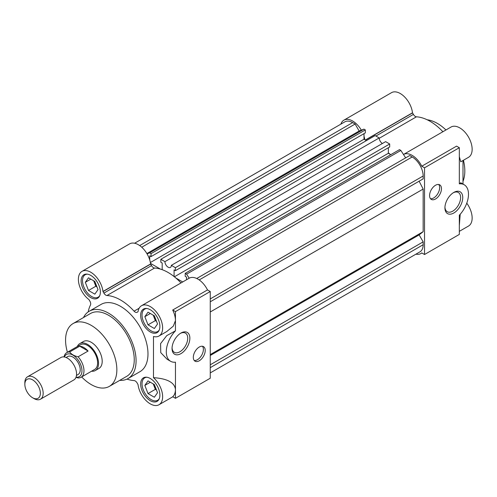 <?xml version="1.0" encoding="UTF-8"?>
<svg xmlns="http://www.w3.org/2000/svg" width="497" height="497" viewBox="0 0 497 497"><rect width="100%" height="100%" fill="white"/><g stroke="black" fill="none" stroke-linecap="round" stroke-linejoin="round"><path stroke-width="0.75" d="M77.321 346.533A15.537 8.971 60 0 1 79.775 343.62L83.44 341.507A15.537 8.971 60 0 1 91.212 342.278A15.537 8.971 60 0 1 101.363 355.97A15.537 8.971 60 0 1 98.978 368.42L95.318 370.538A15.537 8.971 60 0 1 91.566 371.209M109.34 386.368L126.735 376.322A36.262 20.936 -120 0 0 132.295 347.266A36.262 20.936 -120 0 0 108.607 315.309A36.262 20.936 -120 0 0 90.479 313.514L73.078 323.559A36.262 20.936 60 0 1 91.212 325.355A36.262 20.936 60 0 1 114.9 357.312A36.262 20.936 60 0 1 109.34 386.368A36.262 20.936 60 0 1 91.212 384.572A36.262 20.936 60 0 1 81.657 376.925M128.033 378.565L139.937 371.694A38.853 22.433 -120 0 0 145.894 340.563A38.853 22.433 -120 0 0 120.51 306.326A38.853 22.433 -120 0 0 101.09 304.4L89.18 311.271A38.853 22.433 60 0 1 108.607 313.197A38.853 22.433 60 0 1 133.991 347.434A38.853 22.433 60 0 1 128.033 378.565A38.853 22.433 60 0 1 119.765 380.348M141.533 305.723A17.482 10.095 60 0 1 159.015 315.819A17.482 10.095 60 0 1 159.015 336.003L166.768 331.53L173.316 326.131L175.453 320.596A17.482 10.095 -120 0 0 172.695 310.016L207.498 289.931A17.482 10.095 60 0 0 189.152 278.233L141.533 305.723A17.482 10.095 60 0 0 138.042 311.706L137.135 312.29A3.883 2.243 60 0 1 135.19 312.097A3.883 2.243 60 0 1 134.06 311.165L139.135 308.239M151.51 265.609A3.883 2.243 -120 0 0 153.449 267.659A3.883 2.243 -120 0 0 154.579 268.032L106.961 295.522A3.883 2.243 60 0 1 105.83 295.15A3.883 2.243 60 0 1 103.892 293.1L151.51 265.609L150.647 264.118L103.028 291.609L103.892 293.1M207.498 289.931L210.256 291.522L210.256 378.229L175.453 398.314L172.695 396.724A17.482 10.095 -120 0 0 175.453 389.331C174.509 382.473 167.185 378.577 153.48 377.658A17.482 10.095 60 0 1 159.015 404.732A17.482 10.095 60 0 1 150.274 403.868A17.482 10.095 60 0 1 138.042 384.628L137.135 382.994A3.883 2.243 60 0 0 134.06 380.572A46.619 26.919 60 0 1 126.983 379.105M180.951 333.046L180.951 333.046A12.599 7.275 120 0 0 172.043 348.478A12.599 7.275 120 0 0 180.951 353.622A12.599 7.275 120 0 0 189.86 338.19A12.599 7.275 120 0 0 180.951 333.046L180.951 333.046M172.061 347.832A11.096 6.405 120 0 0 174.341 352.323A11.096 6.405 120 0 0 179.883 351.777A11.096 6.405 120 0 0 187.133 341.998A11.096 6.405 120 0 0 185.431 333.114A11.096 6.405 120 0 0 180.399 333.381M194.24 360.493A8.418 4.858 120 0 0 197.433 359.722A8.418 4.858 120 0 0 202.652 353.15A8.418 4.858 120 0 0 202.459 346.26M199.266 347.036A8.418 4.858 120 0 0 193.768 354.454A8.418 4.858 120 0 0 195.054 361.195A8.418 4.858 120 0 0 199.266 360.779A8.418 4.858 120 0 0 204.764 353.361A8.418 4.858 120 0 0 203.472 346.614A8.418 4.858 120 0 0 199.266 347.036M90.752 275.394A13.599 7.853 -120 0 0 83.95 274.723A13.599 7.853 -120 0 0 81.868 285.62A13.599 7.853 -120 0 0 90.752 297.604A13.599 7.853 -120 0 0 97.549 298.275A13.599 7.853 -120 0 0 99.636 287.378A13.599 7.853 -120 0 0 90.752 275.394M150.274 378.49A13.599 7.853 -120 0 0 143.471 377.819A13.599 7.853 -120 0 0 141.39 388.716A13.599 7.853 -120 0 0 150.274 400.694A13.599 7.853 -120 0 0 157.071 401.371A13.599 7.853 -120 0 0 159.158 390.474A13.599 7.853 -120 0 0 150.274 378.49M150.274 309.761A13.599 7.853 -120 0 0 143.471 309.084A13.599 7.853 -120 0 0 141.39 319.981A13.599 7.853 -120 0 0 150.274 331.965A13.599 7.853 -120 0 0 157.071 332.642A13.599 7.853 -120 0 0 159.158 321.745A13.599 7.853 -120 0 0 150.274 309.761M99.748 295.609A12.953 7.48 60 0 1 98.139 297.187A12.953 7.48 60 0 1 91.665 296.541A12.953 7.48 60 0 1 83.204 285.129A12.953 7.48 60 0 1 85.192 274.754A12.953 7.48 60 0 1 87.36 274.151M159.27 398.7A12.953 7.48 60 0 1 157.661 400.278A12.953 7.48 60 0 1 151.187 399.638A12.953 7.48 60 0 1 142.726 388.225A12.953 7.48 60 0 1 144.714 377.85A12.953 7.48 60 0 1 146.882 377.248M159.27 329.971A12.953 7.48 60 0 1 157.661 331.549A12.953 7.48 60 0 1 151.187 330.909A12.953 7.48 60 0 1 142.726 319.496A12.953 7.48 60 0 1 144.714 309.122A12.953 7.48 60 0 1 146.882 308.519M96.654 286.129A7.772 4.485 60 0 1 94.231 282.166A7.772 4.485 60 0 1 93.815 280.867M156.176 389.226A7.772 4.485 60 0 1 153.759 385.262A7.772 4.485 60 0 1 153.337 383.957M156.176 320.49A7.772 4.485 60 0 1 153.759 316.533A7.772 4.485 60 0 1 153.337 315.228M67.412 352.255A36.262 20.936 60 0 1 73.078 323.559M83.502 317.54A38.853 22.433 60 0 1 89.18 311.271M88.186 311.911A46.619 26.919 60 0 1 90.46 305.046A3.883 2.243 60 0 0 89.895 301.176L88.938 299.573A17.482 10.095 60 0 1 79.011 284.197A17.482 10.095 60 0 1 82.011 271.356L129.63 243.865A17.482 10.095 60 0 1 142.248 247.692A17.482 10.095 60 0 1 150.597 263.969L150.647 264.118M154.579 268.032A46.619 26.919 60 0 1 180.995 282.936M159.015 336.003A17.482 10.095 60 0 1 153.48 336.5L153.48 377.658M106.961 295.522A46.619 26.919 60 0 1 134.06 311.165M82.011 271.356A17.482 10.095 60 0 1 94.629 275.183A17.482 10.095 60 0 1 102.978 291.466L103.028 291.609M175.453 398.314L175.453 362.189A20.719 11.965 -60 0 1 170.589 361.276A20.719 11.965 -60 0 1 175.453 330.822L175.453 311.613L210.256 291.522M175.453 311.613L172.695 310.016M175.453 330.822L166.75 335.63L160.593 343.607L160.755 352.634L167.116 359.269L170.589 361.276M85.322 282.308L88.497 290.484L94.84 294.143L98.008 289.633L94.84 281.457L88.497 277.792L85.322 282.308L90.814 279.134M144.844 385.405L148.019 393.581L154.362 397.24L157.53 392.729L154.362 384.554L148.019 380.888L144.844 385.405L150.336 382.23M144.844 316.67L148.019 324.845L154.362 328.511L157.53 323.994L154.362 315.819L148.019 312.159L144.844 316.67L150.336 313.501M96.952 286.906L95.822 286.253L88.497 290.484M95.822 286.253L93.703 280.805M156.474 390.002L155.344 389.35L148.019 393.581M155.344 389.35L153.225 383.895M156.474 321.273L155.344 320.621L148.019 324.845M155.344 320.621L153.225 315.166M186.537 279.743L186.537 277.09L185.207 276.32L185.207 273.362L186.58 274.151L189.202 278.202M175.845 278.003L182.697 281.954M162.177 269.678L162.177 263.025L160.848 262.261L160.848 259.297L164.923 261.652A4.535 2.615 -120 0 0 166.905 266.212A4.535 2.615 -120 0 0 170.396 267.423A4.535 2.615 -120 0 0 171.335 265.348L175.41 267.703L175.41 270.666L174.08 269.896L174.08 276.549M150.516 263.379L160.413 269.088M134.606 243.238L344.881 121.833A15.537 8.971 60 0 1 352.646 122.604L355.125 124.039L359.157 131.015L363.959 129.133L365.332 129.928L151.051 253.638L151.051 256.601L149.721 255.837L149.721 259.919M151.051 253.638L149.678 252.849L147.062 253.874M365.332 129.928L365.332 132.885L151.051 256.601M364.003 133.656L364.003 139.203L366.432 140.608M160.848 259.297L375.129 135.582L379.205 137.936A4.535 2.615 -120 0 0 382.41 143.49M171.335 265.348L385.616 141.639L389.691 143.993L389.691 146.95L175.41 270.666M388.362 147.715L388.362 153.269L390.785 154.673M185.207 273.362L399.489 149.647L400.862 150.442L405.664 157.866M196.731 278.488L409.69 155.536L412.168 156.971A15.537 8.971 60 0 1 423.158 176L423.158 178.864L210.256 301.785L419.133 181.194L423.158 189.059L423.158 231.677L419.133 234.888L423.158 241.871L423.158 244.735A15.537 8.971 60 0 1 419.94 251.849L210.256 372.912M423.158 241.871L210.256 364.792M210.256 355.485L419.133 234.888M210.256 354.591L423.158 231.677M210.256 311.979L423.158 189.059M186.58 274.151L400.862 150.442M174.397 276.798L388.362 153.269M389.691 143.993L175.41 267.703M164.923 261.652L379.205 137.936M150.374 262.54L364.003 139.203M363.959 129.133L149.678 252.849M146.882 253.569L359.157 131.015M141.751 247.226L355.125 124.039M365.376 139.999L412.498 112.794L413.405 114.403A3.883 2.243 -120 0 0 415.343 116.453A3.883 2.243 -120 0 0 416.43 116.82L379.217 138.303M453.836 212.989A12.599 7.275 -60 0 1 444.927 207.845A12.599 7.275 -60 0 1 453.836 192.414L453.836 192.414A12.599 7.275 -60 0 1 462.744 197.557A12.599 7.275 -60 0 1 453.836 212.989M444.945 207.199A11.096 6.405 120 0 0 447.225 211.697A11.096 6.405 120 0 0 452.773 211.144A11.096 6.405 120 0 0 460.017 201.372A11.096 6.405 120 0 0 458.321 192.482A11.096 6.405 120 0 0 453.289 192.755M430.495 198.713A8.418 4.858 120 0 0 433.688 197.943A8.418 4.858 120 0 0 438.907 191.37A8.418 4.858 120 0 0 438.714 184.486M435.521 198.999A8.418 4.858 -60 0 1 431.315 199.415A8.418 4.858 -60 0 1 430.023 192.674A8.418 4.858 -60 0 1 435.521 185.257A8.418 4.858 -60 0 1 439.727 184.841A8.418 4.858 -60 0 1 441.019 191.581A8.418 4.858 -60 0 1 435.521 198.999M462.993 181.312A38.853 22.433 -120 0 0 463.44 160.245M445.958 129.965A38.853 22.433 -120 0 0 437.354 123.399A38.853 22.433 -120 0 0 427.171 119.777M421.872 252.979L420.909 253.532A17.482 10.095 60 0 0 421.773 252.923L424.531 254.514L459.327 234.422L459.327 215.213A20.719 11.965 120 0 0 464.198 184.76A20.719 11.965 120 0 0 459.327 183.847L459.327 147.715L424.531 167.806L424.531 254.514M424.531 167.806L421.773 166.215L456.569 146.124L459.327 147.715M459.327 156.704L460.781 161.78L468.528 157.307A17.482 10.095 -120 0 0 468.528 137.122A17.482 10.095 -120 0 0 451.046 127.027L403.477 154.486A17.482 10.095 60 0 1 421.773 166.215M388.362 152.84A46.619 26.919 60 0 1 390.126 154.287M340.874 124.144A17.482 10.095 60 0 1 343.905 120.156A17.482 10.095 60 0 1 361.338 130.158M364.003 136.203A17.482 10.095 60 0 1 364.798 139.663M420.909 253.532A17.482 10.095 60 0 1 415.933 254.16M459.327 231.347L468.528 226.036A17.482 10.095 -120 0 0 466.776 203.161M460.21 214.257L459.327 225.433M442.895 131.73A46.619 26.919 -120 0 0 416.43 116.82M412.498 112.794A17.482 10.095 -120 0 0 404.154 96.493A17.482 10.095 -120 0 0 391.524 92.659L343.905 120.156M462.993 160.506L462.993 184.064M464.198 184.76L460.719 182.753L459.327 183.847M79.775 343.62A15.537 8.971 60 0 1 87.547 344.39A15.537 8.971 60 0 1 97.698 358.082A15.537 8.971 60 0 1 95.318 370.538M81.023 377.291L94.666 369.414A14.245 8.225 -120 0 0 96.853 358.002A14.245 8.225 -120 0 0 87.547 345.446A14.245 8.225 -120 0 0 80.421 344.744L66.778 352.621A14.245 8.225 60 0 1 69.704 351.957L79.688 346.198A14.245 8.225 60 0 1 83.881 347.565A14.245 8.225 60 0 1 88.081 351.044L78.097 356.803A14.245 8.225 60 0 1 83.974 370.774A14.245 8.225 60 0 1 81.023 377.291A14.245 8.225 60 0 1 78.097 377.956L75.979 377.36M64.399 356.989A12.823 7.399 60 0 1 74.5 356.163A12.823 7.399 60 0 1 81.962 370.774A12.823 7.399 60 0 1 76.053 377.173M76.463 375.44L78.072 374.508A10.362 5.983 -120 0 0 79.663 366.208A10.362 5.983 -120 0 0 72.897 357.076A10.362 5.983 -120 0 0 67.716 356.566L66.107 357.492M40.481 399.203L73.873 379.925A12.953 7.48 -120 0 0 75.861 369.551A12.953 7.48 -120 0 0 67.399 358.138A12.953 7.48 -120 0 0 60.926 357.492L27.534 376.776A12.953 7.48 60 0 1 34.007 377.416A12.953 7.48 60 0 1 43.164 393.276A12.953 7.48 60 0 1 40.481 399.203A12.953 7.48 60 0 1 34.007 398.563L32.603 397.749A10.965 6.331 60 0 1 24.85 384.324L24.85 382.702A12.953 7.48 60 0 1 27.534 376.776M24.85 384.324A10.965 6.331 60 0 1 32.603 379.851A10.965 6.331 60 0 1 40.356 393.276A10.965 6.331 60 0 1 32.603 397.749M64.032 356.933A14.245 8.225 60 0 1 66.778 352.621M79.688 346.198L88.081 351.044M78.097 356.803C74.103 355.889 71.307 354.274 69.704 351.957M102.978 291.466L150.597 263.969M423.158 244.735L210.256 367.656M412.168 156.971L199.198 279.929M210.256 298.921L423.158 176M139.676 245.568L352.646 122.604M375.925 136.041L413.405 114.403M412.547 112.925L365.512 140.079M98.139 297.187L99.301 296.516M157.661 400.278L158.823 399.613M157.661 331.549L158.823 330.884M172.794 396.78L159.015 404.732M85.192 274.754L86.348 274.089M144.714 377.85L145.869 377.18M144.714 309.122L145.869 308.451"/></g></svg>
